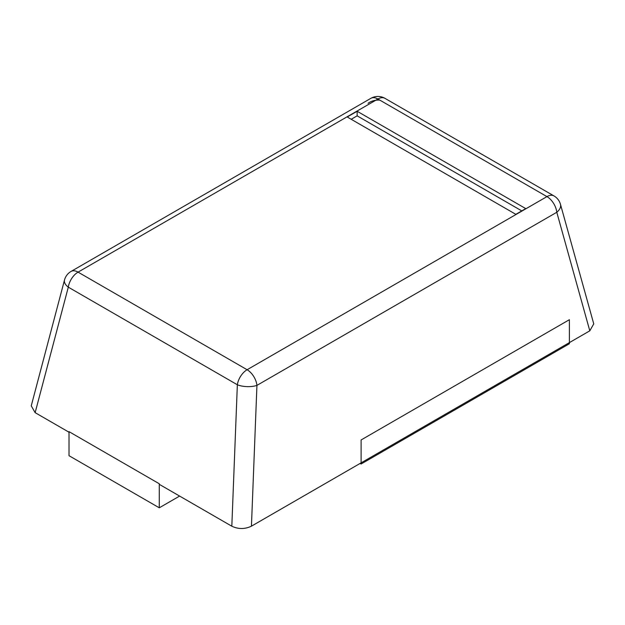 <?xml version="1.0" encoding="UTF-8"?>
<svg xmlns="http://www.w3.org/2000/svg" width="625" height="625" viewBox="0 0 625 625"><rect width="100%" height="100%" fill="white"/><g stroke="black" fill="none" stroke-linecap="round" stroke-linejoin="round"><path stroke-width="0.94" d="M589.797 330.828L556.789 212.266A14.023 8.312 -15.6 0 0 560.469 204.305L593.75 323.867L589.797 330.828L251.437 526.172C244.883 529.266 238.344 529.281 231.82 526.219L159.273 484.328M69.016 432.219L35.141 412.664L31.25 405.844L64.5 280.008A14.023 7.492 14.8 0 0 68.305 287.164L35.141 412.664M251.437 526.172L256.938 385.383L556.789 212.266A14.023 8.102 60 0 0 546.953 196.617A14.023 8.102 -60 0 1 553.969 195.922L384.922 98.32A14.023 14.023 0 0 0 370.898 98.32A14.023 8.102 -120 0 1 377.914 99.016A14.023 8.102 -60 0 1 384.922 98.32M231.82 526.219L237.352 384.766L68.305 287.164A14.023 8.102 120 0 1 78.062 272.133A14.023 8.102 -120 0 0 71.047 271.438L370.898 98.32M357.141 111.258L525.75 208.609L515.836 214.336L347.219 116.984L357.141 111.258L357.141 115.844L521.781 210.898M351.188 119.281L357.141 115.844M360.117 463.43L361.109 464L569.391 343.75L569.391 319.695L361.109 439.953L361.109 464M159.273 507.805L159.273 483.758L69.016 431.648L69.016 455.695L159.273 507.805L179.602 496.07M368.078 103.312A14.023 10.375 176.9 0 1 379.859 100.141M237.352 384.766A14.023 5.43 2.2 0 0 256.938 385.383A14.023 8.102 60 0 0 247.109 369.734A14.023 8.102 120 0 0 237.352 384.766M377.914 99.016L546.953 196.617L247.109 369.734L78.062 272.133L377.914 99.016M560.469 204.305A14.023 14.023 0 0 0 553.969 195.922M71.047 271.438A14.023 14.023 0 0 0 64.5 280.008"/></g></svg>
